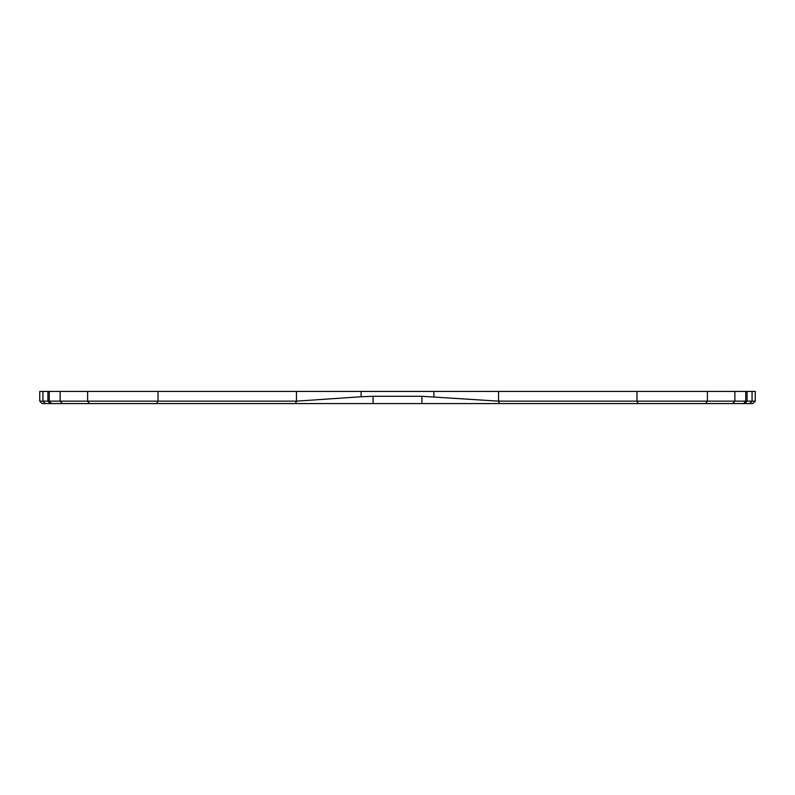 <?xml version="1.0" encoding="UTF-8"?>
<svg xmlns="http://www.w3.org/2000/svg" width="795" height="795" viewBox="0 0 795 795"><rect width="100%" height="100%" fill="white"/><g stroke="black" fill="none" stroke-linecap="round" stroke-linejoin="round"><path stroke-width="1.19" d="M755.25 401.147L498.425 401.147L421.916 396.288L373.084 396.288L373.084 403.582L752.815 403.582L755.25 401.147L755.25 391.418L747.091 391.418L747.091 401.147L744.657 403.582M638.276 403.582L636.974 401.147L636.974 391.418L498.535 391.418L498.535 401.147L499.618 403.582L498.485 401.147M636.974 391.418L747.091 391.418M498.535 391.418L361.099 391.418L361.099 396.755L373.084 396.288M373.084 403.582L42.185 403.582L39.75 401.147L39.75 391.418L87.609 391.418L87.609 401.147L296.575 401.147L361.099 396.755M156.724 403.582L158.026 401.147L158.026 391.418L87.609 391.418M158.026 391.418L361.099 391.418M39.75 401.147L87.609 401.147L89.497 403.582M296.465 391.418L296.465 401.147L295.382 403.582L296.515 401.147M752.06 391.418L752.06 401.147L749.645 403.582M745.76 391.418L745.76 401.147L743.593 403.582M734.868 391.418L734.868 401.147L732.692 403.582M707.391 391.418L707.391 401.147L705.503 403.582M498.425 401.147L499.618 403.582M421.916 396.288L421.916 403.582M433.901 391.418L433.901 396.755M42.94 391.418L42.94 401.147L45.355 403.582M49.24 391.418L49.24 401.147L51.407 403.582M60.132 391.418L60.132 401.147L62.308 403.582M296.575 401.147L295.382 403.582M50.343 403.582L47.909 401.147L47.909 391.418"/></g></svg>
